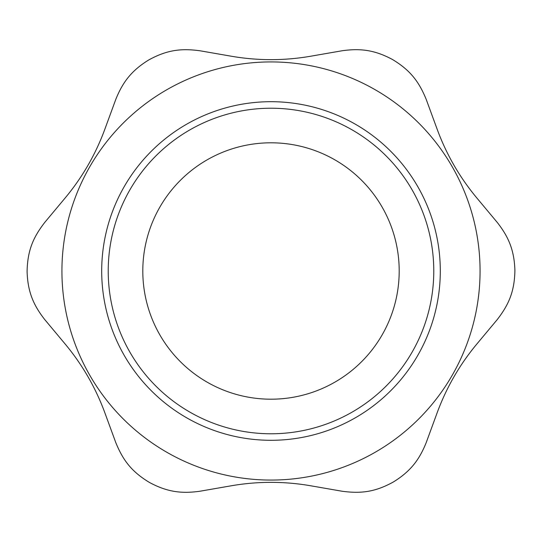 <?xml version="1.0" encoding="UTF-8"?>
<svg xmlns="http://www.w3.org/2000/svg" width="542" height="542" viewBox="0 0 542 542"><rect width="100%" height="100%" fill="white"/><g stroke="black" fill="none" stroke-linecap="round" stroke-linejoin="round"><path stroke-width="0.81" d="M476.533 344.394C459.616 364.786 446.547 387.422 437.326 412.306L426.161 442.746C419.461 459.27 411.066 471.045 393.431 481.94C374.549 492.414 360.234 493.647 342.158 491.248L310.207 485.693C284.083 481.242 257.945 481.242 231.793 485.693L199.842 491.248C182.187 493.708 167.79 492.319 149.531 482.502C131.022 471.384 122.797 459.609 115.839 442.746L104.674 412.306C95.473 387.455 82.404 364.813 65.467 344.394L44.681 319.495C33.719 305.437 27.723 292.273 27.1 271.556C27.473 249.97 33.563 236.956 44.681 222.505L65.467 197.606C82.384 177.214 95.453 154.578 104.674 129.694L115.839 99.254C122.539 82.73 130.934 70.955 148.569 60.06C167.451 49.586 181.766 48.353 199.842 50.752L231.793 56.307C257.917 60.758 284.055 60.758 310.207 56.307L342.158 50.752C359.813 48.292 374.21 49.681 392.469 59.498C410.978 70.616 419.203 82.391 426.161 99.254L437.326 129.694C446.527 154.545 459.596 177.187 476.533 197.606L497.319 222.505C508.281 236.563 514.277 249.727 514.9 270.444C514.527 292.03 508.437 305.044 497.319 319.495L476.533 344.394M271 399.197A128.197 128.197 0 0 0 382.022 206.902A128.197 128.197 0 0 0 159.978 206.902A128.197 128.197 0 0 0 271 399.197M271 480.07A209.07 209.07 0 0 0 461.947 185.852A209.07 209.07 0 0 0 115.466 131.286A209.07 209.07 0 0 0 271 480.07M271 433.776A162.776 162.776 0 0 0 411.967 189.612A162.776 162.776 0 0 0 130.033 189.612A162.776 162.776 0 0 0 271 433.776M271 440.3A169.3 169.3 0 0 0 417.618 186.346A169.3 169.3 0 0 0 124.382 186.346A169.3 169.3 0 0 0 271 440.3"/></g></svg>

